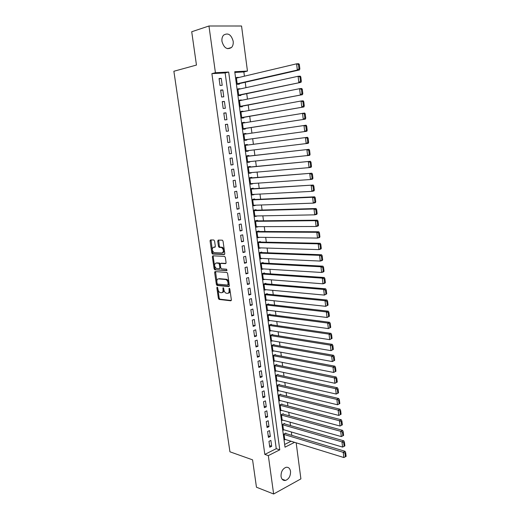 <?xml version="1.0" encoding="UTF-8"?>
<svg xmlns="http://www.w3.org/2000/svg" width="520" height="520" viewBox="0 0 520 520"><rect width="100%" height="100%" fill="white"/><g stroke="black" fill="none" stroke-linecap="round" stroke-linejoin="round"><path stroke-width="0.78" d="M217.191 287.105L216.847 287.762L218.387 298.382L219.083 299.429L230.841 300.794L231.361 299.851L229.827 289.01L229.261 288.249L229.099 290.329C229.249 292.292 228.703 293.306 227.455 293.371L226.155 293.202C225.004 292.695 224.256 291.57 223.925 289.815L223.165 287.671L223.015 289.725C223.171 291.675 222.631 292.682 221.41 292.747L220.142 292.578C219.011 292.084 218.276 290.966 217.939 289.224L217.191 287.105M228.897 288.925L229.717 288.678L229.918 290.082L229.099 290.329M233.175 41.21C233.474 43.862 232.915 45.962 231.498 47.509C227.13 50.057 223.958 48.016 221.975 41.398C221.676 38.779 222.216 36.693 223.594 35.133C228.02 32.52 231.212 34.547 233.175 41.21M290.524 471.334C290.647 475.963 288.977 478.991 285.526 480.441C283.127 480.779 281.632 479.44 281.047 476.437C280.923 471.835 282.562 468.8 285.974 467.331C288.425 466.947 289.945 468.286 290.524 471.334M214.584 241.04L213.792 239.993L210.561 239.935L210.073 240.948L211.816 252.993L212.466 254.014L224.276 254.527L224.79 253.513L223.047 241.215L222.397 240.188L218.231 240.078L217.724 241.105L218.472 246.331L219.122 247.358L221.663 247.533C223.841 249.789 223.971 251.608 222.047 252.993L213.987 252.616C211.835 250.413 211.698 248.612 213.564 247.214L214.832 247.254L215.332 246.239L214.584 241.04M296.173 442.825L300.898 478.887L273.637 494L256.458 487.214L252.571 459.843L229.938 451.802L173.875 71.26L196.456 65.059L191.718 31.746L208.962 26L241.547 26.006L247.455 71.078L234.748 71.734L285.012 447.181L294.587 442.332M273.637 494L268.327 455.611L279.773 449.826L228.683 72.046L215.417 72.728L208.962 26M264.817 454.415L276.25 448.675L225.134 72.93L211.887 73.626L264.817 454.415L268.327 455.611M211.887 73.626L215.417 72.728M215.137 271.589L214.65 272.558L216.365 284.427L217.048 285.467L228.826 286.572L229.339 285.61L227.624 273.488L226.941 272.441L215.137 271.589M214.097 268.769L212.368 256.808L212.856 255.821L224.536 256.341L225.342 257.413L226.083 262.646L225.569 263.64L220.779 263.374L220.279 264.361L220.766 267.787L221.442 268.827L226.642 269.197L226.759 270.621L214.76 269.796L214.097 268.769L214.922 268.548L213.194 256.601L212.368 256.808M238.492 77.584L236.399 77.877M238.466 77.383L236.347 77.506L237.263 84.325L239.369 84.188L239.297 83.623M240.006 88.978L237.906 89.16M239.974 88.712L237.868 88.862L238.778 95.648L240.877 95.478L240.799 94.919M241.52 100.308L241.475 99.983L239.408 100.399M241.475 99.983L239.375 100.159L240.279 106.912L242.372 106.717L242.3 106.158M243.022 111.585L242.97 111.195L240.903 111.573M242.97 111.195L240.883 111.397L241.781 118.118L243.861 117.897L243.789 117.345M244.517 122.805L244.458 122.356L242.392 122.694M244.458 122.356L242.379 122.584L243.269 129.272L245.343 129.025L245.271 128.472M246.006 133.965L245.934 133.458L243.874 133.763M245.934 133.458L243.867 133.712L244.751 140.368L246.818 140.095L246.747 139.542M248.222 150.605L248.287 151.112L246.227 151.359M247.481 145.06L247.41 144.508L245.343 144.787L246.233 151.405L248.287 151.112M249.691 161.636L249.75 162.071L247.683 162.285M248.944 156.052L248.872 155.5L246.818 155.805L247.696 162.396L249.75 162.071M251.147 172.601L251.199 172.978L249.139 173.154M250.4 166.985L250.328 166.439L248.287 166.77L249.158 173.322L251.199 172.978M252.603 183.521L250.582 183.976M251.849 177.873L251.778 177.327L249.743 177.684L250.614 184.203L252.649 183.833M254.053 194.383L252.025 194.74M253.292 188.702L253.221 188.162L251.192 188.539L252.064 195.026L254.085 194.636M255.489 205.192L253.455 205.452M254.728 199.478L254.657 198.939L252.642 199.342L253.5 205.803L255.515 205.381M256.925 215.943L254.885 216.119M256.159 210.203L256.087 209.664L254.078 210.093L254.936 216.522L256.945 216.08M258.349 226.649L256.302 226.727M257.582 220.877L257.511 220.344L255.508 220.792L256.36 227.188L258.362 226.72M258.999 231.491L258.928 230.964L256.932 231.439L257.784 237.803L259.772 237.302L257.712 237.283L317.506 238.076L316.81 232.291L318.838 231.77L256.939 231.484M260.403 242.06L260.332 241.534L258.349 242.034L259.194 248.365L261.014 247.897M261.807 252.577L261.736 252.057L259.76 252.577L260.598 258.882L262.243 258.433M263.198 263.048L263.133 262.522L261.157 263.068L261.995 269.341L263.497 268.918M264.589 273.462L264.517 272.942L262.555 273.514L263.393 279.753L264.764 279.344M265.967 283.829L265.902 283.315L263.945 283.901L264.778 290.115L266.045 289.718M267.345 294.144L267.274 293.631L265.33 294.242L266.156 300.423L267.332 300.047M268.71 304.414L268.645 303.901L266.702 304.538L267.527 310.687L268.625 310.323M270.075 314.632L270.003 314.125L268.073 314.782L268.892 320.905L269.925 320.541M271.427 324.805L271.362 324.298L269.438 324.974L270.25 331.065L271.219 330.72M272.779 334.925L272.708 334.418L270.79 335.121L271.603 341.185L272.519 340.841M274.118 345L274.053 344.494L272.142 345.215L272.948 351.254L273.812 350.922M275.457 355.024L275.386 354.523L273.488 355.264L274.287 361.276L275.106 360.945M276.783 365.007L276.718 364.507L274.827 365.268L275.626 371.248L276.4 370.929M278.109 374.94L278.044 374.439L276.153 375.226L276.952 381.173L277.693 380.861M279.422 384.826L279.357 384.332L277.478 385.132L278.272 391.053L278.98 390.748M280.735 394.661L280.67 394.173L278.798 394.992L279.584 400.887L280.261 400.589M282.042 404.456L281.976 403.969L280.111 404.813L280.897 410.676L281.541 410.378M283.342 414.206L283.276 413.719L281.418 414.583L282.197 420.42L282.822 420.128M284.628 423.904L284.564 423.423L282.718 424.307L283.491 430.118L284.089 429.832M268.97 441.344L269.776 447.226L271.681 446.277L270.881 440.407L268.97 441.344M267.618 431.509L268.431 437.411L270.342 436.488L269.536 430.593L267.618 431.509M266.253 421.623L267.072 427.557L268.99 426.654L268.183 420.726L266.253 421.623M264.888 411.691L265.707 417.657L267.637 416.767L266.825 410.82L264.888 411.691M263.517 401.713L264.342 407.706L266.279 406.841L265.46 400.862L263.517 401.713M262.139 391.69L262.964 397.709L264.908 396.864L264.089 390.851L262.139 391.69M260.754 381.615L261.586 387.66L263.536 386.841L262.711 380.803L260.754 381.615M259.356 371.488L260.195 377.572L262.158 376.766L261.326 370.701L259.356 371.488M257.959 361.322L258.798 367.425L260.767 366.646L259.935 360.549L257.959 361.322M256.555 351.098L257.4 357.24L259.376 356.479L258.538 350.35L256.555 351.098M255.144 340.828L255.989 346.996L257.972 346.262L257.127 340.106L255.144 340.828M253.721 330.512L254.572 336.707L256.568 335.991L255.717 329.803L253.721 330.512M252.297 320.138L253.156 326.365L255.151 325.676L254.3 319.456L252.297 320.138M250.861 309.719L251.726 315.978L253.728 315.308L252.876 309.062L250.861 309.719M249.425 299.247L250.289 305.539L252.304 304.889L251.44 298.61L249.425 299.247M247.975 288.724L248.846 295.042L250.868 294.418L250.003 288.113L247.975 288.724M246.519 278.148L247.39 284.499L249.425 283.901L248.56 277.563L246.519 278.148M214.832 271.713L215.501 271.758M245.056 267.521L245.934 273.904L247.975 273.325L247.104 266.955L245.056 267.521M243.588 256.847L244.472 263.257L246.519 262.704L245.642 256.302L243.588 256.847M242.112 246.109L242.996 252.558L245.056 252.025L244.172 245.596L242.112 246.109M240.63 235.326L241.52 241.806L243.588 241.3L242.697 234.832L240.63 235.326M239.135 224.49L240.032 230.997L242.106 230.516L241.215 224.016L239.135 224.49M237.64 213.597L238.537 220.136L240.624 219.681L239.727 213.148L237.64 213.597M236.132 202.65L237.036 209.222L239.129 208.786L238.232 202.228L236.132 202.65M234.618 191.646L235.528 198.256L237.627 197.847L236.724 191.25L234.618 191.646M233.097 180.589L234.013 187.233L236.125 186.843L235.216 180.219L233.097 180.589M231.569 169.475L232.486 176.15L234.605 175.792L233.694 169.13L231.569 169.475M230.035 158.308L230.958 165.016L233.083 164.684L232.167 157.989L230.035 158.308M228.488 147.082L229.417 153.823L231.556 153.517L230.633 146.79L228.488 147.082M226.935 135.798L227.87 142.578L230.016 142.292L229.086 135.531L226.935 135.798M225.375 124.456L226.317 131.267L228.469 131.014L227.539 124.222L225.375 124.456M223.808 113.061L224.75 119.906L226.915 119.678L225.979 112.847L223.808 113.061M222.235 101.602L223.178 108.485L225.355 108.284L224.412 101.419L222.235 101.602M220.649 90.09L221.598 97.006L223.782 96.831L222.839 89.934L220.649 90.09M222.209 85.319L221.254 78.383L219.056 78.514L220.012 85.469L222.209 85.319M291.792 435.325L291.35 431.971M290.505 425.588L290.056 422.162M289.218 415.805L288.756 412.308M287.918 405.977L287.45 402.409M286.618 396.103L286.137 392.464M285.311 386.178L284.817 382.466M283.992 376.214L283.498 372.424M282.672 366.197L282.165 362.336M281.346 356.135L280.826 352.196M280.014 346.021L279.487 342.01M278.675 335.862L278.135 331.773M277.329 325.65L276.776 321.49M275.977 315.393L275.411 311.155M274.612 305.084L274.047 300.768M273.247 294.73L272.668 290.329M271.875 284.323L271.284 279.844M270.498 273.865L269.9 269.308M269.113 263.354L268.502 258.713M267.722 252.798L267.098 248.072M266.318 242.183L265.688 237.38M264.914 231.524L264.271 226.636M263.503 220.805L262.847 215.833M262.08 210.035L261.411 204.978M260.65 199.212L259.974 194.071M259.22 188.338L258.531 183.112M257.777 177.411L257.075 172.094M256.328 166.426L255.619 161.018M254.872 155.389L254.15 149.897M253.409 144.294L252.675 138.723M251.933 133.094L251.199 127.549M250.445 121.83L249.724 116.317M248.957 110.507L248.235 105.027M247.455 99.119L246.733 93.678M245.947 87.678L245.232 82.27M244.426 76.18L243.867 71.948L234.839 72.423M284.648 444.457L291.05 441.246M285.916 433.563L285.851 433.082L284.011 433.986L284.784 439.771L285.356 439.485M210.067 240.533L210.893 240.338M243.867 71.948L247.455 71.078M276.25 448.675L279.773 449.826M225.134 72.93L228.683 72.046M271.681 446.277L269.555 445.582M270.342 436.488L268.209 435.825M268.99 426.654L266.858 426.017M267.637 416.767L265.506 416.169M266.279 406.841L264.141 406.269M264.908 396.864L262.776 396.325M263.536 386.841L261.397 386.328M262.158 376.766L260.019 376.285M260.767 366.646L258.628 366.197M259.376 356.479L257.238 356.063M257.972 346.262L255.833 345.878M256.568 335.991L254.43 335.641M255.151 325.676L253.013 325.358M253.728 315.308L251.589 315.022M252.304 304.889L250.166 304.636M250.868 294.418L248.729 294.203M249.425 283.901L247.286 283.712M247.975 273.325L245.837 273.175M246.519 262.704L244.381 262.587M245.056 252.025L242.918 251.947M243.588 241.3L241.442 241.254M242.106 230.516L239.967 230.51M240.624 219.681L238.478 219.707M239.129 208.786L236.99 208.852M237.627 197.847L235.489 197.944M236.125 186.843L233.981 186.986M234.605 175.792L232.466 175.968M233.083 164.684L230.939 164.899M231.556 153.517L229.411 153.77M229.086 135.531L226.947 135.85M227.539 124.222L225.394 124.579M225.979 112.847L223.834 113.243M224.412 101.419L222.268 101.855M222.839 89.934L220.694 90.409M221.254 78.383L219.108 78.904M222.274 292.507C223.47 292.403 223.983 291.395 223.828 289.484L223.015 289.725M222.814 288.334L223.626 288.1L223.828 289.484M228.339 293.131C229.541 293.02 230.067 292 229.918 290.082M217.672 287.593L219.2 298.136L219.889 299.182L231.296 300.495M215.553 271.622L217.185 284.193L217.861 285.233L229.261 286.299M217.1 283.406L217.646 284.147L227.897 285.07L228.046 282.913C227.714 281.177 226.98 280.053 225.843 279.539L218.465 278.889C217.25 278.986 216.723 280.007 216.886 281.944L217.1 283.406M228.092 285.019L229.073 284.161L228.254 284.401M219.284 278.661L226.661 279.312C227.806 279.819 228.54 280.943 228.865 282.678L229.073 284.161M213.304 255.84L213.194 256.601M225.979 263.4L221.37 263.218M227.084 270.361L214.883 269.822M215.891 263.094C214.006 264.472 214.162 266.26 216.346 268.469L219.362 268.71L219.863 267.728L219.369 264.31L218.706 263.276L216.099 263.042M219.603 268.645L220.681 267.507L219.863 267.728M216.71 262.88L219.531 263.055L220.194 264.089L220.681 267.507M214.922 268.548L215.703 269.601M213.863 247.136L215.208 247.033M222.872 252.785C224.803 251.4 224.672 249.581 222.495 247.325L221.254 247.448M218.699 240.091L219.303 246.129L219.953 247.15L222.086 247.24M211.036 239.941L212.641 252.785L213.291 253.806L224.672 254.3M284.076 434.466L343.213 452.316L343.837 457.535L284.719 439.29M344.949 453.115L345.384 456.775L346.125 456.359L345.69 452.706L344.949 453.115L343.213 452.316L345.072 451.295L285.266 433.368M343.837 457.535L345.384 456.775M345.69 452.706L345.072 451.295M282.783 424.788L341.959 441.844L342.589 447.083L283.426 429.637M343.694 442.644L344.136 446.316L344.877 445.906L344.442 442.24L343.694 442.644L341.959 441.844L343.824 440.843L283.959 423.716M342.589 447.083L344.136 446.316M344.442 442.24L343.824 440.843M281.483 415.071L340.697 431.321L341.328 436.585L282.132 419.933M342.433 432.113L342.875 435.806L343.623 435.409L343.187 431.717L342.433 432.113L340.697 431.321L342.57 430.339L282.639 414.011M341.328 436.585L342.875 435.806M343.187 431.717L342.57 430.339M280.176 405.301L339.424 420.738L340.06 426.036L280.833 410.189M341.172 421.531L341.614 425.237L342.368 424.853L341.919 421.148L341.172 421.531L339.424 420.738L341.309 419.783L281.314 404.268M340.06 426.036L341.614 425.237M341.919 421.148L341.309 419.783M341.101 414.245L340.652 410.521L339.898 410.891L340.347 414.622L341.101 414.245L338.787 415.428L279.519 400.4M278.863 395.486L338.15 410.104L340.041 409.175L279.975 394.478M340.347 414.622L338.787 415.428L338.15 410.104L339.898 410.891M340.652 410.521L340.041 409.175M339.826 403.579L339.378 399.834L338.618 400.199L339.066 403.949L339.826 403.579L337.506 404.768L278.207 390.566M277.543 385.625L336.869 399.418L338.767 398.509L278.629 384.637M339.066 403.949L337.506 404.768L336.869 399.418L338.618 400.199M339.378 399.834L338.767 398.509M338.546 392.866L338.098 389.097L337.331 389.454L337.786 393.224L338.546 392.866L336.226 394.056L276.887 380.679M276.224 375.719L335.575 388.674L337.487 387.79L277.277 374.757M337.786 393.224L336.226 394.056L335.575 388.674L337.331 389.454M338.098 389.097L337.487 387.79M337.259 382.09L336.81 378.307L336.043 378.651L336.492 382.441L337.259 382.09L334.932 383.286L275.555 370.747M274.892 365.768L334.282 377.878L336.2 377.019L275.918 364.832M336.492 382.441L334.932 383.286L334.282 377.878L336.043 378.651M336.81 378.307L336.2 377.019M335.966 371.26L335.51 367.458L334.744 367.796L335.199 371.605L335.966 371.26L333.632 372.457L274.222 360.776M273.553 355.771L332.982 367.022L334.9 366.191L274.541 354.854M335.199 371.605L333.632 372.457L332.982 367.022L334.744 367.796M335.51 367.458L334.9 366.191M334.666 360.38L334.21 356.558L333.437 356.882L333.899 360.711L334.666 360.38L332.325 361.575L272.883 350.753M272.207 345.722L331.669 356.115L333.6 355.303L273.163 344.832M333.899 360.711L332.325 361.575L331.669 356.115L333.437 356.882M334.21 356.558L333.6 355.303M333.359 349.44L332.904 345.599L332.124 345.911L332.586 349.759L333.359 349.44L331.012 350.643L271.538 340.678M270.861 335.628L330.356 345.15L332.293 344.363L271.765 334.763M332.586 349.759L331.012 350.643L330.356 345.15L332.124 345.911M332.904 345.599L332.293 344.363M332.046 338.442L331.584 334.581L330.805 334.887L331.272 338.754L332.046 338.442L329.693 339.644L270.186 330.558M269.503 325.481L329.03 334.126L330.98 333.365L270.355 324.649M331.272 338.754L329.693 339.644L329.03 334.126L330.805 334.887M331.584 334.581L330.98 333.365M330.726 327.392L330.265 323.505L329.478 323.804L329.947 327.691L330.726 327.392L328.367 328.594L268.82 320.392M268.144 315.289L327.704 323.05L329.661 322.315L268.938 314.49M329.947 327.691L328.367 328.594L327.704 323.05L329.478 323.804M330.265 323.505L329.661 322.315M329.401 316.277L328.933 312.377L328.146 312.663L328.614 316.57L329.401 316.277L327.034 317.486L267.456 310.173M266.773 305.052L326.365 311.909L328.328 311.2L267.501 304.278M328.614 316.57L327.034 317.486L326.365 311.909L328.146 312.663M328.933 312.377L328.328 311.2M328.068 305.11L327.6 301.184L326.807 301.464L327.281 305.389L328.068 305.11L325.695 306.319L266.084 299.91M265.395 294.762L325.019 300.716L326.995 300.034L266.045 294.021M327.281 305.389L325.695 306.319L325.019 300.716L326.807 301.464M327.6 301.184L326.995 300.034M326.729 293.878L326.255 289.939L325.462 290.199L325.936 294.151L326.729 293.878L324.35 295.094L264.706 289.594M264.017 284.421L323.674 289.458L325.656 288.802L264.57 283.712M325.936 294.151L324.35 295.094L323.674 289.458L325.462 290.199M326.255 289.939L325.656 288.802M325.377 282.594L324.903 278.629L324.11 278.882L324.584 282.854L325.377 282.594L324.981 283.166L322.992 283.81L263.322 279.233M262.626 274.034L322.315 278.148L324.305 277.517L263.075 273.364M324.584 282.854L322.992 283.81L322.315 278.148L324.11 278.882M324.903 278.629L324.305 277.517M324.025 271.245L323.55 267.261L322.751 267.507L323.226 271.492L324.025 271.245L323.628 271.85L321.633 272.467L261.931 268.82M261.228 263.594L320.95 266.773L322.946 266.168L261.553 262.964M323.226 271.492L321.633 272.467L320.95 266.773L322.751 267.507M323.55 267.261L322.946 266.168M322.66 259.844L322.186 255.833L321.38 256.067L321.861 260.078L322.66 259.844L322.27 260.475L320.262 261.066L260.526 258.356M259.825 253.103L319.579 255.339L321.588 254.761L260 252.512M321.861 260.078L320.262 261.066L319.579 255.339L321.38 256.067M322.186 255.833L321.588 254.761M321.295 248.378L320.814 244.348L320.008 244.569L320.489 248.599L321.295 248.378L320.899 249.035L318.89 249.6L259.123 247.839M258.421 242.561L318.201 243.847L320.216 243.295L258.401 242.021M320.489 248.599L318.89 249.6L318.201 243.847L320.008 244.569M320.814 244.348L320.216 243.295M319.917 236.847L319.527 237.542L317.506 238.076L319.917 236.847L319.43 232.797L318.624 233.012L319.105 237.061M257.003 231.972L316.81 232.291L318.624 233.012M319.43 232.797L318.838 231.77M318.533 225.258L318.045 221.189L317.233 221.39L317.72 225.459L318.533 225.258L318.142 225.986L316.115 226.493L256.288 226.655M255.58 221.325L315.419 220.675L317.454 220.181L255.522 220.896M317.72 225.459L316.115 226.493L315.419 220.675L317.233 221.39M318.045 221.189L317.454 220.181M317.142 213.609L316.654 209.514L315.835 209.703L316.322 213.798L317.142 213.609L316.758 214.364L314.717 214.844L254.865 215.989M254.15 210.633L314.015 208.994L316.062 208.533L254.098 210.262M316.322 213.798L314.717 214.844L314.015 208.994L315.835 209.703M316.654 209.514L316.062 208.533M315.744 201.897L315.25 197.782L314.431 197.958L314.925 202.078L315.744 201.897L315.361 202.683L313.313 203.131L253.429 205.264M252.714 199.881L312.605 197.256L314.659 196.82L252.668 199.569M314.925 202.078L313.313 203.131L312.605 197.256L314.431 197.958M315.25 197.782L314.659 196.82M314.334 190.119L313.839 185.984L313.021 186.147L313.514 190.287L314.334 190.119L313.957 190.938L311.903 191.36L251.992 194.487M251.264 189.078L313.255 185.042L251.232 188.825M313.514 190.287L311.903 191.36L311.194 185.452L313.021 186.147M313.839 185.984L313.255 185.042M312.923 178.282L312.429 174.122L311.597 174.278L312.097 178.438L312.923 178.282L312.546 179.133L310.479 179.524L250.542 183.664M249.815 178.23L311.838 173.206L249.789 178.029M312.097 178.438L310.479 179.524L309.764 173.583L311.597 174.278M312.429 174.122L311.838 173.206M311.5 166.381L310.999 162.201L310.173 162.338L310.674 166.524L311.5 166.381L311.129 167.258L309.049 167.622L249.087 172.783M248.358 167.317L310.414 161.304L248.339 167.18M310.674 166.524L309.049 167.622L308.334 161.649L310.173 162.338M310.999 162.201L310.414 161.304M310.07 154.414L309.569 150.209L308.737 150.339L309.238 154.544L310.07 154.414L309.699 155.324L247.624 161.844M246.889 156.358L308.984 149.338L246.883 156.28M309.238 154.544L307.619 155.662L306.897 149.656L308.737 150.339M309.569 150.209L308.984 149.338M308.633 142.383L308.132 138.151L307.294 138.268L307.801 142.5L308.633 142.383L308.269 143.325L246.155 150.859M245.421 145.34L307.548 137.306L245.414 145.327M307.801 142.5L306.176 143.631L305.448 137.592L307.294 138.268M308.132 138.151L307.548 137.306M244.68 139.828L306.826 131.261L244.68 139.815M243.939 134.27L306.098 125.21L306.683 126.035L305.838 126.139L306.351 130.39L307.19 130.286L306.683 126.035M306.351 130.39L304.72 131.534L303.992 125.463L305.838 126.139M307.19 130.286L306.826 131.261M243.204 128.791L305.377 119.132L243.197 128.713M242.45 123.142L304.649 113.041L305.227 113.848L304.382 113.939L304.896 118.216L305.74 118.118L305.227 113.848M304.896 118.216L303.264 119.373L302.53 113.269L304.382 113.939M305.74 118.118L305.377 119.132M241.722 117.695L303.921 106.938L241.703 117.559M240.955 111.963L301.061 101.01L303.186 100.815L303.764 101.595L302.913 101.673L303.427 105.976L304.278 105.892L303.764 101.595M303.427 105.976L301.795 107.146L301.061 101.01L302.913 101.673M304.278 105.892L303.921 106.938M240.233 106.555L302.452 94.673L240.208 106.347M239.453 100.724L299.579 88.68L301.717 88.517L302.296 89.271L301.438 89.343L301.958 93.665L302.809 93.594L302.296 89.271M301.958 93.665L300.32 94.855L299.579 88.68L301.438 89.343M302.809 93.594L302.452 94.673M238.732 95.349L300.976 82.349L238.7 95.082M237.946 89.427L298.09 76.284L300.242 76.154L300.814 76.882L299.956 76.941L300.476 81.289L301.334 81.231L300.814 76.882M300.476 81.289L298.838 82.492L298.09 76.284L299.956 76.941M301.334 81.231L300.976 82.349M237.231 84.091L299.494 69.947L297.343 70.064L237.185 83.759M236.425 78.078L296.595 63.824L298.753 63.726L299.325 64.428L298.467 64.467L298.987 68.841L299.851 68.796L299.325 64.428M298.987 68.841L297.343 70.064L296.595 63.824L298.467 64.467M299.851 68.796L299.494 69.947M217.646 287.528L216.847 287.762M219.98 299.202L219.167 299.449M219.2 298.136L218.387 298.382M217.964 285.252L217.145 285.493M217.185 284.193L216.365 284.427M215.469 272.331L214.65 272.558M228.865 282.678L228.046 282.913M226.291 279.227L225.472 279.461M221.605 263.153L220.779 263.374M220.194 264.089L219.369 264.31M219.401 263.029L218.576 263.25M214.396 247.006L213.564 247.214M220.103 247.182L219.271 247.383M219.303 246.129L218.472 246.331M218.556 240.903L217.724 241.105M213.428 253.832L212.602 254.04M212.641 252.785L211.816 252.993M210.899 240.754L210.073 240.948M231.498 47.509L227.461 48.672M285.526 480.441L282.12 479.187M219.889 299.182L219.083 299.429M217.861 285.233L217.048 285.467M226.661 279.312L225.843 279.539M219.531 263.055L218.706 263.276M215.586 269.575L214.76 269.796M222.495 247.325L221.663 247.533M219.953 247.15L219.122 247.358M213.291 253.806L212.466 254.014"/></g></svg>
